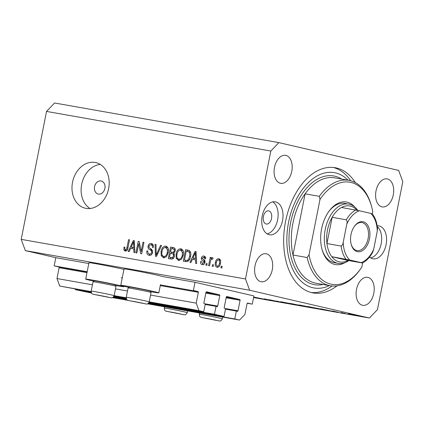 <?xml version="1.0" encoding="UTF-8"?>
<svg xmlns="http://www.w3.org/2000/svg" width="424" height="424" viewBox="0 0 424 424"><rect width="100%" height="100%" fill="white"/><g stroke="black" fill="none" stroke-linecap="round" stroke-linejoin="round"><path stroke-width="0.64" d="M252.269 304.141L253.897 295.936L195.013 282.273L193.392 290.472L198.061 291.558A0.668 0.419 100 0 1 198.337 292.306L196.195 303.134L198.957 310.638L203.727 311.746L205.285 303.87L204.172 303.611A0.668 0.419 100 0 1 203.891 302.863L205.974 292.364A0.668 0.419 100 0 1 206.493 291.797L219.5 294.818A0.668 0.419 100 0 1 219.78 295.57L217.698 306.064A0.668 0.419 100 0 1 217.178 306.632L216.049 306.366L214.486 314.242L224.031 316.458L225.589 308.582L224.471 308.322A0.668 0.419 100 0 1 224.195 307.575L226.273 297.076A0.668 0.419 100 0 1 226.798 296.514L239.804 299.529A0.668 0.419 100 0 1 240.079 300.282L238.002 310.776A0.668 0.419 100 0 1 237.467 311.338L236.348 311.078L234.79 318.954L239.56 320.062L244.924 314.444L247.065 303.616A0.668 0.419 100 0 1 247.589 303.054L252.269 304.141L247.219 303.245M112.561 297.627L127.82 300.325M147.626 303.822L239.56 320.062M112.943 297.431L127.205 299.948M148.002 303.626L234.79 318.954M225.473 309.16L236.348 311.078M75.382 289.073L75.271 289.65L91.515 293.048M113.526 296.938L126.58 299.243M148.586 303.128L224.031 316.458M75.271 289.65L91.255 292.475M113.86 296.466L126.315 298.666M148.919 302.662L214.486 314.242M205.174 304.448L216.049 306.366M25.345 250.611L249.641 290.228L369.426 318.032L377.466 309.605L402.8 181.668L398.655 170.416L278.87 142.612L54.574 102.99L46.534 111.422L21.2 239.359L25.345 250.611L55.798 257.681L54.171 265.88L58.841 266.966A0.668 0.419 100 0 1 59.122 267.719L56.975 278.541L59.736 286.046L91.133 291.855M114.093 295.91L126.193 298.051M149.153 302.105L203.727 311.746M59.736 286.046L91.128 291.59M114.151 295.655L126.188 297.781M128.101 287.933L129.437 287.043A10.574 0.276 11.2 0 1 139.152 288.691A10.574 0.276 11.2 0 1 150.048 291.087A10.574 0.276 11.2 0 1 150.17 291.145L151.066 292.481A11.708 0.302 -168.8 0 0 151.066 292.481A11.708 0.302 -168.8 0 0 150.928 292.412A11.708 0.302 -168.8 0 0 138.86 289.767A11.708 0.302 -168.8 0 0 128.101 287.933A11.708 0.302 -168.8 0 0 128.096 287.944L126.241 297.325A11.708 0.302 11.2 0 1 136.857 299.116A11.708 0.302 11.2 0 1 149.068 301.793A11.708 0.302 11.2 0 1 149.211 301.872L198.957 310.638M56.975 278.541L92.427 284.806M115.492 288.876L127.492 290.996M150.557 295.072L196.195 303.134M54.171 265.88L87.18 271.71M121.243 277.731L122.239 277.906M55.798 257.681L88.802 263.511M128.944 287.371A19.403 0.503 11.2 0 1 124.852 286.46A19.403 0.503 11.2 0 1 120.771 285.331L124.02 268.933A19.403 0.503 11.2 0 1 136.867 270.989A19.403 0.503 11.2 0 1 158.004 275.34A19.403 0.503 11.2 0 1 162.079 276.453L195.013 282.273M123.93 269.378A19.403 0.503 -168.8 0 0 122.939 269.145A19.403 0.503 -168.8 0 0 101.802 264.799A19.403 0.503 -168.8 0 0 88.955 262.737L85.706 279.14A19.403 0.503 -168.8 0 0 89.787 280.269A19.403 0.503 -168.8 0 0 93.879 281.181M115.439 285.447A19.403 0.503 -168.8 0 0 123.771 286.677A19.403 0.503 -168.8 0 0 119.695 285.548A19.403 0.503 -168.8 0 0 98.553 281.197A19.403 0.503 -168.8 0 0 85.706 279.14M120.771 285.331A19.403 0.503 11.2 0 1 133.618 287.393A19.403 0.503 11.2 0 1 154.755 291.744A19.403 0.503 11.2 0 1 158.836 292.867A19.403 0.503 11.2 0 1 150.504 291.643M101.018 180.969A6.689 5.231 -76.9 0 0 94.594 186.481A6.689 5.231 -76.9 0 0 98.209 194.044A6.689 5.231 -76.9 0 0 98.421 194.086A6.689 5.231 -76.9 0 0 104.85 188.574A6.689 5.231 -76.9 0 0 101.235 181.011A6.689 5.231 -76.9 0 0 101.018 180.969M95.13 162.445A23.415 18.317 -76.9 0 0 72.637 181.742A23.415 18.317 -76.9 0 0 85.293 208.216A23.415 18.317 -76.9 0 0 86.04 208.369A23.415 18.317 -76.9 0 0 108.533 189.072A23.415 18.317 -76.9 0 0 95.877 162.599A23.415 18.317 -76.9 0 0 95.13 162.445M100.271 164.417A23.415 18.317 -76.9 0 0 81.88 183.385A23.415 18.317 -76.9 0 0 90.036 208.518M374.848 243.376A6.689 4.166 100 0 0 375.086 242.417A6.689 4.166 100 0 0 375.229 241.436M271.54 218.381A6.689 4.166 100 0 0 268.641 210.85A6.689 4.166 100 0 0 263.415 216.5A6.689 4.166 100 0 0 266.314 224.031A6.689 4.166 100 0 0 271.54 218.381M262.223 215.948A16.727 10.415 -80 0 1 275.287 201.835A16.727 10.415 -80 0 1 282.527 220.66A16.727 10.415 -80 0 1 269.468 234.774A16.727 10.415 -80 0 1 262.223 215.948M272.754 201.877A16.727 10.415 -80 0 1 277.63 219.796A16.727 10.415 -80 0 1 267.099 233.868M369.527 257.066A16.727 10.415 100 0 0 373.014 258.81A16.727 10.415 100 0 0 386.073 244.696A16.727 10.415 100 0 0 378.833 225.87A16.727 10.415 100 0 0 377.18 225.785M370.645 257.903A16.727 10.415 100 0 0 381.176 243.832A16.727 10.415 100 0 0 377.312 226.66M355.28 182.559A63.558 39.565 100 0 0 335.204 167.729A63.558 39.565 100 0 0 285.575 221.37A63.558 39.565 100 0 0 313.092 292.915A63.558 39.565 100 0 0 337.032 285.861M393.276 194.897A14.22 8.851 100 0 0 387.123 178.896A14.22 8.851 100 0 0 376.019 190.895A14.22 8.851 100 0 0 382.178 206.896A14.22 8.851 100 0 0 393.276 194.897M291.765 171.338A14.22 8.851 100 0 0 285.606 155.332A14.22 8.851 100 0 0 274.503 167.332A14.22 8.851 100 0 0 280.661 183.332A14.22 8.851 100 0 0 291.765 171.338M272.277 269.749A14.22 8.851 100 0 0 266.118 253.748A14.22 8.851 100 0 0 255.02 265.747A14.22 8.851 100 0 0 261.173 281.748A14.22 8.851 100 0 0 272.277 269.749M373.793 293.313A14.22 8.851 100 0 0 367.635 277.312A14.22 8.851 100 0 0 356.536 289.306A14.22 8.851 100 0 0 362.69 305.312A14.22 8.851 100 0 0 373.793 293.313M253.669 297.076L258.852 298.279L253.663 297.118M253.679 297.039L264.984 299.36L253.674 297.065M273.427 300.754L264.793 299.015L274.058 300.929M273.003 300.658L272.611 300.574M264.809 298.931L264.216 298.856M266.002 299.137L265.572 299.153M280.259 302.058L269.219 299.715L278.69 301.697L276.967 301.082L280.259 302.058M281.833 302.084L281.822 302.142C279.787 301.655 280.094 301.639 282.744 302.095L291.277 303.807C293.302 304.294 292.973 304.305 290.286 303.838L280.481 301.771M291.277 303.807L292.597 304.172M299.885 305.275L299.874 305.328C297.834 304.84 298.141 304.824 300.791 305.28L309.324 306.997C311.349 307.48 311.02 307.49 308.333 307.029L298.528 304.957M309.324 306.997L310.644 307.358M323.289 309.658L320.464 308.767L331.854 311.174L323.316 309.541M253.573 297.569L369.426 318.032M356.107 315.313C357.559 315.663 357.315 315.668 355.37 315.329L348.343 313.839L357.045 315.573M340.965 312.509L345.385 313.564L340.933 312.514M332.342 310.967L337.875 312.239L332.628 311.015M338.31 312.234L337.896 312.144M337.197 312.085L337.531 312.064M318.673 308.651C320.788 309.154 320.406 309.149 317.528 308.64L307.623 306.499L320.056 309.027M299.985 305.434L289.576 303.308L300.674 305.619M295.968 304.538L299.18 305.291L296.429 304.734M253.637 297.251L256.658 297.892L253.632 297.282M138.685 243.858L136.873 253.001L135.934 252.831L138.208 241.351L139.21 241.526L141.203 251.353L143.015 242.199L143.953 242.364L141.68 253.849L140.678 253.669L138.685 243.858L139.729 244.102M149.121 255.317C147.25 254.829 146.503 253.361 146.868 250.907L147.838 250.923C147.626 252.63 148.167 253.647 149.465 253.987C150.547 254.193 151.288 253.642 151.681 252.344C151.665 250.96 151.055 250.102 149.858 249.773C148.448 249.211 147.844 248.019 148.045 246.19C148.58 244.192 149.661 243.302 151.288 243.508C152.984 243.917 153.679 245.226 153.382 247.425L152.412 247.409C152.613 245.957 152.158 245.109 151.055 244.855C150.038 244.653 149.349 245.162 148.978 246.381L149.041 247.6L151.776 249.487L152.624 252.476C152.025 254.612 150.859 255.561 149.121 255.317L148.914 255.269M151.31 254.416L151.649 254.48M153.34 245.385L151.055 244.855M161.565 245.475L156.451 256.456L155.481 256.287L155.057 244.33L156.021 244.5L156.18 255.02L160.595 245.305L161.565 245.475M163.505 257.856L161.2 255.587L161.067 251.485C161.634 248.051 163.224 246.249 165.842 246.079C168.169 247.107 168.969 249.286 168.243 252.609L166.505 256.573L163.346 257.824M178.504 260.506L176.198 258.237L176.066 254.135C176.633 250.701 178.228 248.899 180.841 248.729C183.173 249.757 183.974 251.93 183.242 255.259L181.509 259.223L178.345 260.474M192.401 259.255L190.938 262.546L189.963 262.377L195.114 251.406L196.031 251.565L196.641 263.553L195.665 263.384L195.554 259.817L192.401 259.255M222.16 266.367L221.837 268.005L220.899 267.841L221.222 266.198L222.16 266.367M46.534 111.422L270.83 151.039L245.496 278.976L249.641 290.228M21.2 239.359L245.496 278.976M217.062 267.316C215.371 266.558 214.814 264.968 215.397 262.546C215.779 260.082 216.903 258.788 218.773 258.667C220.443 259.403 221.005 260.961 220.453 263.352C220.083 265.859 218.954 267.184 217.062 267.316L216.934 267.29M213.489 264.836L213.166 266.473L212.228 266.309L212.551 264.666L213.489 264.836M210.389 261.502L209.53 265.832L208.592 265.668L210.246 257.315L211.184 257.485L210.919 258.815L212.323 257.527L213.118 258.131L212.53 259.265L211.926 259L210.892 259.827L210.389 261.502M207.161 263.717L206.838 265.355L205.9 265.191L206.223 263.548L207.161 263.717M202.243 264.698C200.939 264.38 200.372 263.352 200.541 261.619L201.506 261.64L202.545 263.516L204.018 262.435L203.955 261.64L203.16 261.025C201.898 260.59 201.299 259.605 201.368 258.057C201.803 256.515 202.651 255.842 203.918 256.043C205.163 256.292 205.72 257.214 205.587 258.81L204.617 258.794L203.716 257.241L202.338 258.057L202.497 258.804L203.451 259.467C204.675 259.891 205.19 260.866 204.993 262.398C204.548 264.11 203.631 264.878 202.243 264.698L202.1 264.666M205.815 257.728L203.716 257.241M188.807 250.33L189.491 250.626C190.811 252.105 191.155 254.05 190.524 256.467C190.01 259.896 188.484 261.629 185.94 261.666L183.279 261.195L185.553 249.715L188.42 250.229M173.755 247.653L173.352 247.558C174.863 247.839 175.499 248.946 175.255 250.881L173.771 253.112L174.455 256.149C173.941 258.364 172.807 259.324 171.058 259.038L168.28 258.545L170.554 247.065L173.57 247.6M130.645 248.347L129.177 251.639L128.202 251.469L133.359 240.493L134.27 240.657L134.88 252.646L133.91 252.476L133.798 248.904L130.645 248.347M125.197 251.093L123.946 250.033L123.962 247.166L124.926 247.187C124.566 248.406 124.757 249.264 125.504 249.757L126.612 249.052L128.599 239.655L129.537 239.82L127.995 247.611C127.746 249.816 126.813 250.976 125.197 251.093L125.059 251.061M127.476 250.213L127.142 250.133M278.87 142.612L270.83 151.039M222.149 266.415L221.222 266.198M218.053 267.242L217.427 266.155M216.325 262.763L215.397 262.546M218.773 259.917L219.807 259.212M218.514 259.859C217.279 260.082 216.553 261.036 216.335 262.71C215.89 264.375 216.219 265.514 217.321 266.129C218.556 265.896 219.282 264.942 219.5 263.267C219.939 261.603 219.611 260.469 218.514 259.859L220.613 260.341M220.438 260.304L218.63 259.886M220.427 263.484L219.5 263.267M213.479 264.883L212.551 264.666M211.173 257.532L210.246 257.315M211.719 259L210.919 258.815M207.151 263.765L206.223 263.548M203.223 264.671L202.635 263.537M201.495 261.841L200.541 261.619M204.94 262.652L204.018 262.435M205.068 261.899L203.955 261.64M205.068 261.423L203.356 259.409M202.317 258.28L201.368 258.057M203.923 257.288L204.978 256.547M205.571 257.675L203.833 257.273M193.577 259.467L194.155 258.243M196.031 251.618L195.114 251.406M196.46 260.023L195.554 259.817M196.095 252.852L195.337 252.678L192.978 257.972L196.392 258.688M196.386 258.619L195.512 258.417L195.337 252.678M192.978 257.972L195.512 258.417M185.33 261.56L185.585 260.278M187.339 251.416L187.583 250.187L185.553 249.715M187.583 250.187L189.199 250.473M190.519 252.137L186.226 251.22L184.482 260.018L186.094 260.304C187.148 260.596 188.007 260.172 188.675 259.027L189.592 256.287C190.058 254.575 189.878 253.133 189.04 251.957L187.811 251.501M184.482 260.018L188.622 260.834M190.567 252.312L189.04 251.957M190.519 256.504L189.592 256.287M189.65 259.255L188.675 259.027M188.124 260.776L186.094 260.304M177.688 258.582L176.198 258.237M176.994 254.352L176.066 254.135M180.29 250.038L181.938 249.19M179.432 260.516L178.356 259.048M183.046 250.669L180.619 250.081M180.613 259.594L181.08 259.663M180.587 250.07C178.573 250.229 177.38 251.644 176.999 254.321C176.453 256.78 177.041 258.396 178.764 259.165C180.725 259.011 181.907 257.644 182.315 255.057L182.437 252.397L180.587 250.07L182.633 250.547M183.459 252.63L182.437 252.397M183.242 255.274L182.315 255.057M170.331 258.91L170.586 257.628M171.397 253.541L171.651 252.259M172.34 248.771L172.584 247.537L170.554 247.065M172.584 247.537L174.195 247.817M174.455 254.214L170.278 253.345L169.483 257.368L172.282 257.713L173.517 255.99C173.702 254.538 173.199 253.759 172.012 253.647M169.483 257.368L173.57 258.2M175.271 249.413L171.227 248.57L170.549 251.999L173.146 252.349L174.28 250.907C174.423 249.545 173.914 248.862 172.759 248.846M170.549 251.999L174.259 252.768M175.202 251.119L174.28 250.907M174.397 252.64L173.146 252.349M174.444 256.207L173.517 255.99M173.692 258.041L172.282 257.713M173.374 258.168L171.344 257.697M162.689 255.932L161.2 255.587M161.994 251.702L161.067 251.485M165.291 247.388L166.934 246.54M164.433 257.866L163.357 256.398M168.042 248.019L165.62 247.431M165.614 256.944L166.076 257.013M165.583 247.42C163.574 247.579 162.381 248.994 162 251.671C161.454 254.13 162.037 255.746 163.765 256.515C165.726 256.361 166.908 254.994 167.31 252.407L167.432 249.747L165.583 247.42L167.634 247.897M168.461 249.985L167.432 249.747M168.238 252.625L167.31 252.407M156.021 244.553L155.057 244.33M157.028 255.216L156.18 255.02M161.544 245.528L160.595 245.305M150.032 255.349L148.967 253.833M147.817 251.125L146.868 250.907M152.603 252.561L151.681 252.344M152.566 250.642L150.17 248.538M148.972 246.408L148.045 246.19M150.918 244.834L152.402 243.964M139.22 241.585L138.208 241.351M142.13 251.57L141.203 251.353M143.943 242.417L143.015 242.199M131.822 248.559L132.394 247.335M134.275 240.705L133.359 240.493M134.705 249.116L133.798 248.904M134.339 241.945L133.581 241.77L131.217 247.06L134.636 247.775M134.631 247.711L133.756 247.51L133.581 241.77M131.217 247.06L133.756 247.51M126.225 250.976L125.976 250.505L123.946 250.033M125.976 250.505L125.833 249.831M124.895 247.383L123.962 247.166M127.55 249.27L126.612 249.052M129.527 239.867L128.599 239.655M356.038 315.297L350.632 314.232C349.169 313.977 348.989 313.988 350.097 314.253L354.729 315.18C356.218 315.44 356.409 315.435 355.301 315.17L355.312 315.133M349.392 313.977L350.097 314.253M326.204 310.008L321.901 309.096L326.21 309.976M309.165 306.812L318.244 308.72C319.24 308.868 319.113 308.799 317.862 308.508L309.17 306.769M317.868 308.471L317.862 308.508C319.113 308.799 319.24 308.868 318.244 308.72M309.589 307.056L301.559 305.455C299.349 305.073 299.053 305.079 300.68 305.471L307.57 306.854C309.833 307.246 310.145 307.246 308.513 306.854L308.518 306.812M299.641 305.084L300.68 305.471M292.216 303.817L295.168 304.395L292.221 303.78M295.178 304.363L295.57 304.448M299.185 305.254L299.583 305.338M291.537 303.87L283.513 302.27C281.303 301.888 281.006 301.893 282.633 302.28L289.523 303.664C291.786 304.056 292.099 304.056 290.466 303.664L290.472 303.626M281.594 301.899L282.633 302.28M180.905 314.094L169.515 311.847L180.905 314.094M170.596 311.985L178.557 313.527M179.114 313.649L180.592 314.11L180.189 313.728M176.188 313.029L176.13 313.325M107.813 297.129L96.428 294.881L107.813 297.129M93.042 281.743L94.377 280.847A10.574 0.276 11.2 0 1 104.092 282.501A10.574 0.276 11.2 0 1 114.984 284.891A10.574 0.276 11.2 0 1 115.105 284.954L116.001 286.29A11.708 0.302 -168.8 0 0 115.863 286.221A11.708 0.302 -168.8 0 0 103.8 283.571A11.708 0.302 -168.8 0 0 93.042 281.743A11.708 0.302 -168.8 0 0 93.036 281.748L91.176 291.129A11.708 0.302 11.2 0 1 101.792 292.926A11.708 0.302 11.2 0 1 114.008 295.602A11.708 0.302 11.2 0 1 114.146 295.682L116.006 286.295A11.708 0.302 -168.8 0 0 116.001 286.29M97.504 295.019L105.47 296.561M106.021 296.683L107.5 297.144L107.097 296.763M103.096 296.063L103.037 296.36M142.877 303.319L131.488 301.077L142.877 303.319M132.569 301.215L140.529 302.757M141.086 302.879L142.565 303.34L142.162 302.953M138.155 302.259L138.097 302.55M215.97 320.284L204.58 318.042L215.97 320.284M205.661 318.18L213.622 319.717M214.178 319.839L215.657 320.306L215.254 319.919M211.247 319.224L211.189 319.516M344.813 262.737A31.779 19.785 -80 0 1 322.06 249.513A31.779 19.785 -80 0 1 321.62 228.806A31.779 19.785 -80 0 1 328.759 211.576A31.779 19.785 -80 0 1 354.665 206.949M348.841 260.596A30.109 18.741 -80 0 1 338.246 263.384A30.109 18.741 -80 0 1 325.213 229.495A30.109 18.741 -80 0 1 348.719 204.087L344.855 203.403A30.109 18.741 100 0 0 328.43 212.048M348.926 180.348L334.748 177.842A53.525 33.321 100 0 0 305.1 193.826A53.525 33.321 100 0 0 292.952 223.008A53.525 33.321 100 0 0 292.984 255.02L305.1 193.826L319.283 196.328A53.525 33.321 -80 0 1 348.926 180.348A53.525 33.321 -80 0 1 371.36 205.72L371.657 206.801A51.85 32.277 100 0 0 319.993 199.466L319.283 196.328M347.998 180.179A58.544 36.443 100 0 0 288.617 222.075A58.544 36.443 100 0 0 329.374 285.596M332.072 285.999A63.558 39.565 -80 0 1 311.174 292.496M307.167 257.527L309.027 254.845A51.85 32.277 100 0 0 360.723 268.694L359.955 269.781A53.525 33.321 -80 0 1 330.307 285.765A53.525 33.321 -80 0 1 307.167 257.527L292.984 255.02A53.525 33.321 100 0 0 316.129 283.259L330.307 285.765M360.723 268.694A51.85 32.277 100 0 0 361.815 267.099L362.637 262.959M372.357 213.871L372.781 211.719A51.85 32.277 100 0 0 371.657 206.801M309.027 254.845L319.993 199.466M333.259 167.464A63.558 39.565 -80 0 1 350.664 180.73M321.911 248.962A30.109 18.741 100 0 0 334.382 262.705L338.246 263.384M351.003 234.552A15.222 9.476 -80 0 1 354.427 226.305A15.222 9.476 -80 0 1 365.864 223.13A15.222 9.476 -80 0 1 369.479 238.839A15.222 9.476 -80 0 1 360.559 251.48A15.222 9.476 -80 0 1 351.215 244.468A15.222 9.476 -80 0 1 351.003 234.552M351.13 244.139A14.22 8.851 100 0 0 356.997 250.563A14.22 8.851 100 0 0 368.096 238.564A14.22 8.851 100 0 0 361.942 222.558A14.22 8.851 100 0 0 354.231 226.586M356.929 210.225A28.434 17.702 100 0 0 341.521 207.479A28.434 17.702 100 0 0 332.146 217.311A28.434 17.702 100 0 0 327.514 229.962A28.434 17.702 100 0 0 326.946 243.551A28.434 17.702 100 0 0 331.78 256.684A28.434 17.702 100 0 0 348.024 260.453L362.552 263.007C366.612 260.839 370.019 257.204 372.776 252.1L373.661 249.365L377.281 231.101A26.76 16.658 100 0 0 370.767 213.404L359.462 210.781A26.76 16.658 100 0 0 346.821 224.031L343.207 242.295A26.76 16.658 100 0 0 349.721 259.992L361.025 262.615A26.76 16.658 100 0 0 373.661 249.365M346.821 224.031C347.346 222.287 347.182 220.883 346.323 219.812L332.146 217.311L326.946 243.551L341.129 246.058C342.338 245.353 343.027 244.097 343.207 242.295M348.719 204.087A30.109 18.741 -80 0 1 357.761 210.399M349.721 259.992L331.78 256.684L348.024 260.453M362.202 262.959L361.025 262.615M377.508 228.298L377.281 231.101M370.767 213.404L371.949 213.749M341.521 207.479L359.462 210.781M225.589 308.587L238.002 310.776M226.13 297.818L240.079 300.282M226.262 297.139L239.804 299.529M205.285 303.87L217.698 306.064M205.826 293.106L219.78 295.57M205.958 292.428L219.5 294.818M59.122 267.719L86.994 272.643M160.277 285.585L198.337 292.306M58.841 266.966L87.127 271.964M160.41 284.907L198.061 291.558M205.073 261.47L203.16 261.025M196.222 255.322L195.385 255.131M174.232 252.768L172.202 252.296M157.834 253.488L156.938 253.282M151.887 250.245L149.858 249.773M134.461 244.415L133.624 244.219M127.963 247.754L127.041 247.537M183.984 314.688L166.484 311.301L183.984 314.688M164.523 306.806L164.268 308.094A11.708 0.302 11.2 0 1 174.884 309.891A11.708 0.302 11.2 0 1 187.101 312.567A11.708 0.302 11.2 0 1 187.238 312.647L187.588 310.882M110.892 297.722L93.391 294.336L110.892 297.722M145.957 303.918L128.451 300.526L145.957 303.918M219.049 320.883L201.543 317.491L219.049 320.883M199.587 313.002L199.328 314.29A11.708 0.302 11.2 0 1 209.949 316.081A11.708 0.302 11.2 0 1 222.16 318.758A11.708 0.302 11.2 0 1 222.303 318.837L222.648 317.072M323.104 284.488A55.2 34.36 -80 0 1 290.647 222.547A55.2 34.36 -80 0 1 341.723 179.076M346.323 219.812A28.434 17.702 -80 0 1 355.704 209.981M345.963 259.186A28.434 17.702 -80 0 1 341.129 246.058M123.861 286.226L123.771 286.677M160.463 284.658L158.836 292.867M164.268 308.094C164.65 311.423 165.281 310.49 166.076 311.184L184.445 314.815C185.039 314.454 185.405 315.79 187.238 312.647M91.176 291.129C91.563 294.457 92.188 293.525 92.983 294.224L111.358 297.849C111.947 297.489 112.318 298.825 114.146 295.682M126.241 297.325C126.622 300.653 127.253 299.715 128.048 300.415L146.418 304.045C147.011 303.685 147.377 305.015 149.211 301.872L151.066 292.491M199.328 314.29C199.715 317.618 200.34 316.68 201.135 317.38L219.51 321.01C220.104 320.65 220.469 321.98 222.303 318.837M372.299 213.797C375.187 217.554 376.925 222.388 377.503 228.298"/></g></svg>
